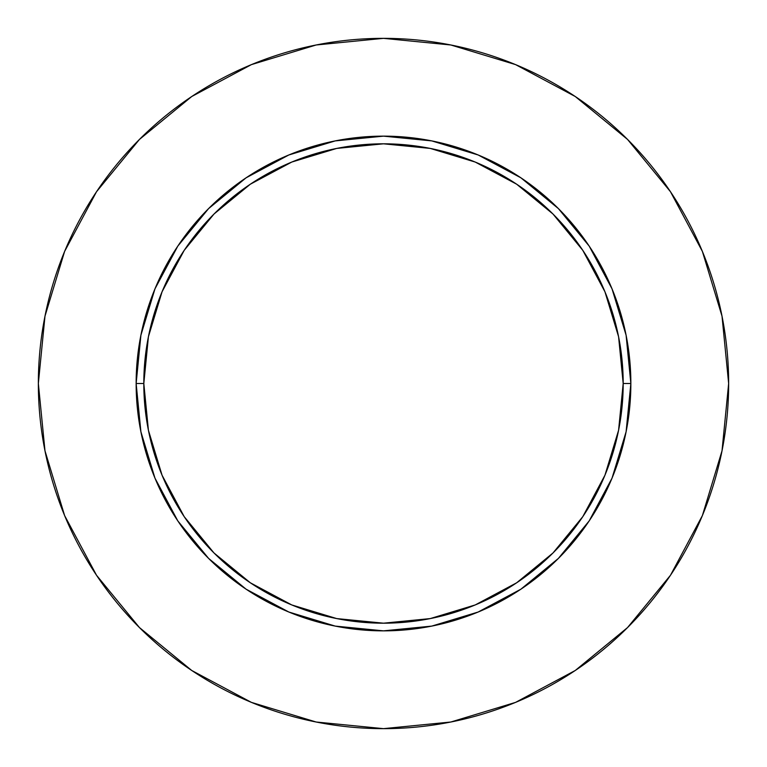 <?xml version="1.0" encoding="UTF-8"?>
<svg xmlns="http://www.w3.org/2000/svg" width="767" height="767" viewBox="0 0 767 767"><rect width="100%" height="100%" fill="white"/><g stroke="black" fill="none" stroke-linecap="round" stroke-linejoin="round"><path stroke-width="1.15" d="M623.188 383.5L630.857 383.5A247.357 247.357 0 0 1 383.5 630.857A247.357 247.357 0 0 1 136.143 383.5L143.812 383.5A239.688 239.688 0 0 1 383.5 143.812A239.688 239.688 0 0 1 623.188 383.5A239.688 239.688 0 0 1 383.5 623.188A239.688 239.688 0 0 1 143.812 383.5L148.415 430.258L162.058 475.224L184.205 516.661L214.012 552.988L250.339 582.795L291.776 604.942L336.742 618.586L383.5 623.188L430.258 618.586L475.224 604.942L516.661 582.795L552.988 552.988L582.795 516.661L604.942 475.224L618.586 430.258L623.188 383.5L618.586 336.742L604.942 291.776L582.795 250.339L552.988 214.012L516.661 184.205L475.224 162.058L430.258 148.415L383.5 143.812L336.742 148.415L291.776 162.058L250.339 184.205L214.012 214.012L184.205 250.339L162.058 291.776L148.415 336.742L143.812 383.5L136.143 383.5L140.898 335.246L154.972 288.843L177.829 246.073L208.595 208.595L246.073 177.829L288.843 154.972L335.246 140.898L383.5 136.143L431.754 140.898L478.157 154.972L520.927 177.829L558.405 208.595L589.171 246.073L612.028 288.843L626.102 335.246L630.857 383.5L626.102 431.754L612.028 478.157L589.171 520.927L558.405 558.405L520.927 589.171L478.157 612.028L431.754 626.102L383.5 630.857L335.246 626.102L288.843 612.028L246.073 589.171L208.595 558.405L177.829 520.927L154.972 478.157L140.898 431.754L136.143 383.5A247.357 247.357 0 0 1 383.5 136.143A247.357 247.357 0 0 1 630.857 383.5L623.188 383.5M38.35 383.5A345.15 345.15 0 0 1 383.5 38.35A345.15 345.15 0 0 1 728.65 383.5A345.15 345.15 0 0 1 383.5 728.65A345.15 345.15 0 0 1 38.35 383.5L44.985 450.833L64.62 515.587L96.517 575.26L139.441 627.559L191.74 670.483L251.413 702.38L316.167 722.015L383.5 728.65L450.833 722.015L515.587 702.38L575.26 670.483L627.559 627.559L670.483 575.26L702.38 515.587L722.015 450.833L728.65 383.5L722.015 316.167L702.38 251.413L670.483 191.74L627.559 139.441L575.26 96.517L515.587 64.62L450.833 44.985L383.5 38.35L316.167 44.985L251.413 64.62L191.74 96.517L139.441 139.441L96.517 191.74L64.62 251.413L44.985 316.167L38.35 383.5M670.483 191.74L627.559 139.441L575.346 96.584M191.74 96.517L139.441 139.441L96.584 191.654M96.517 575.26L139.441 627.559L191.654 670.416M575.26 670.483L627.559 627.559L670.416 575.346"/></g></svg>
